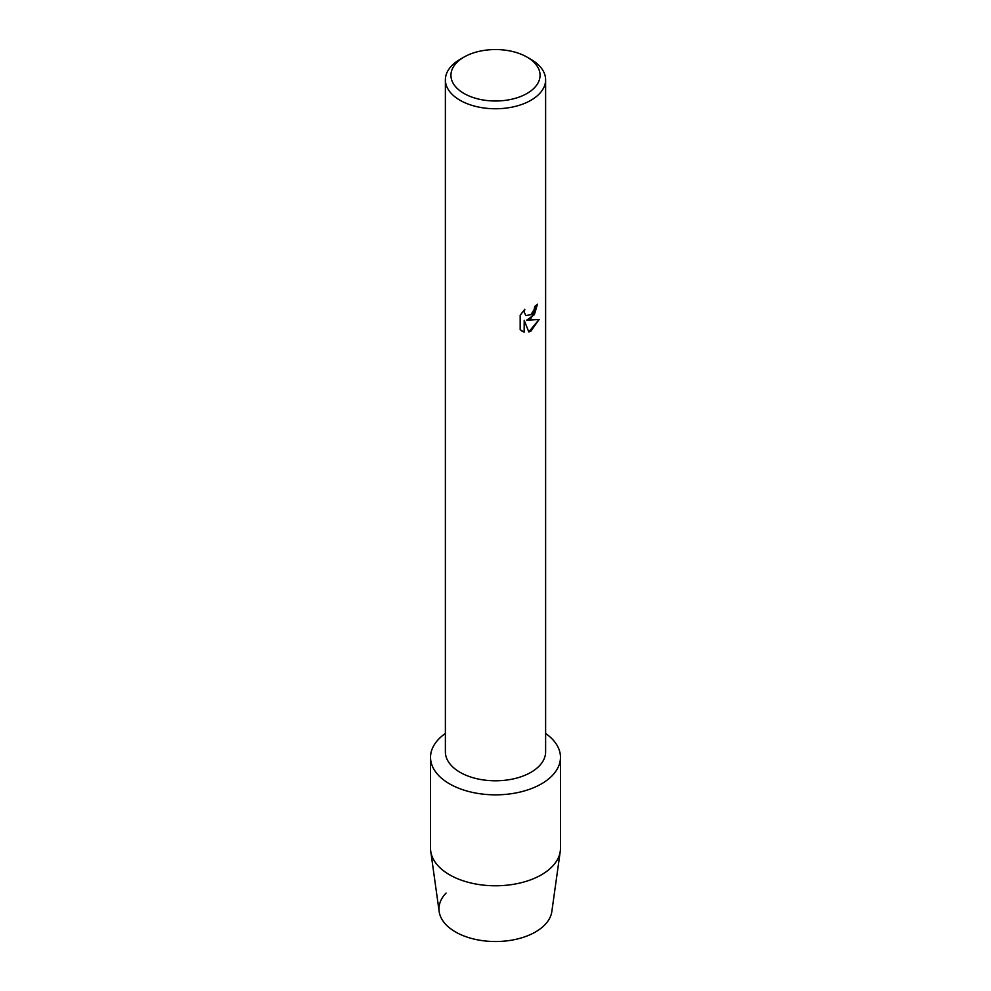 <?xml version="1.0" encoding="UTF-8"?>
<svg xmlns="http://www.w3.org/2000/svg" width="991" height="991" viewBox="0 0 991 991"><rect width="100%" height="100%" fill="white"/><g stroke="black" fill="none" stroke-linecap="round" stroke-linejoin="round"><path stroke-width="1.49" d="M560.472 757.322A64.972 37.509 180 0 1 541.445 783.856A64.972 37.509 180 0 0 545.62 733.464A64.972 37.509 180 0 1 560.472 757.322L560.472 848.271A64.972 37.509 180 0 1 560.262 851.281L551.838 911.522A56.524 32.629 180 0 1 535.474 931.974A56.524 32.629 180 0 1 461.472 934.959A56.524 32.629 180 0 1 446.074 893.064M527.001 57.082L530.941 59.361A50.12 28.937 180 0 1 545.62 79.813L545.62 751.859A50.12 28.937 180 0 1 530.941 772.323A50.12 28.937 180 0 1 476.324 778.592A50.12 28.937 180 0 1 445.38 751.859L445.38 79.813A50.12 28.937 180 0 1 460.059 59.361L463.999 57.082A44.545 25.716 180 0 1 527.001 57.082A44.545 25.716 180 0 1 527.001 93.464A44.545 25.716 180 0 1 463.999 93.464A44.545 25.716 180 0 1 463.999 57.082L460.059 59.361M541.445 783.856A64.972 37.509 180 0 1 451.809 785.095A64.972 37.509 180 0 1 445.38 733.464A64.972 37.509 180 0 0 430.528 757.322A64.972 37.509 180 0 0 470.638 791.982A64.972 37.509 180 0 0 541.445 783.856M530.941 318.545L526.642 320.192L539.129 319.474L530.941 331.081L528.822 331.973L524.202 320.328L524.202 332.109L520.176 329.743L520.176 315.212L524.821 309.279L524.189 312.165L525.911 315.596L530.941 314.642L534.223 309.452L534.706 306.43A50.12 28.937 0 0 0 537.506 304.187L530.941 318.545M545.62 79.813A50.12 28.937 180 0 1 530.941 100.277A50.12 28.937 180 0 1 476.324 106.557A50.12 28.937 180 0 1 445.38 79.813M537.444 304.249L534.384 314.618L526.642 320.192M525.911 315.596L524.128 312.128L524.685 309.415M522.034 331.229L524.14 332.072L524.202 320.328M528.81 331.923L539.042 319.486M560.262 851.281A64.972 37.509 180 0 1 541.445 874.793A64.972 37.509 180 0 1 473.079 883.477A64.972 37.509 180 0 1 430.738 851.281A64.972 37.509 180 0 1 430.528 848.271L430.528 757.322M535.474 931.974A56.524 32.629 180 0 1 475.99 939.518A56.524 32.629 180 0 1 439.162 911.522L430.738 851.281"/></g></svg>
